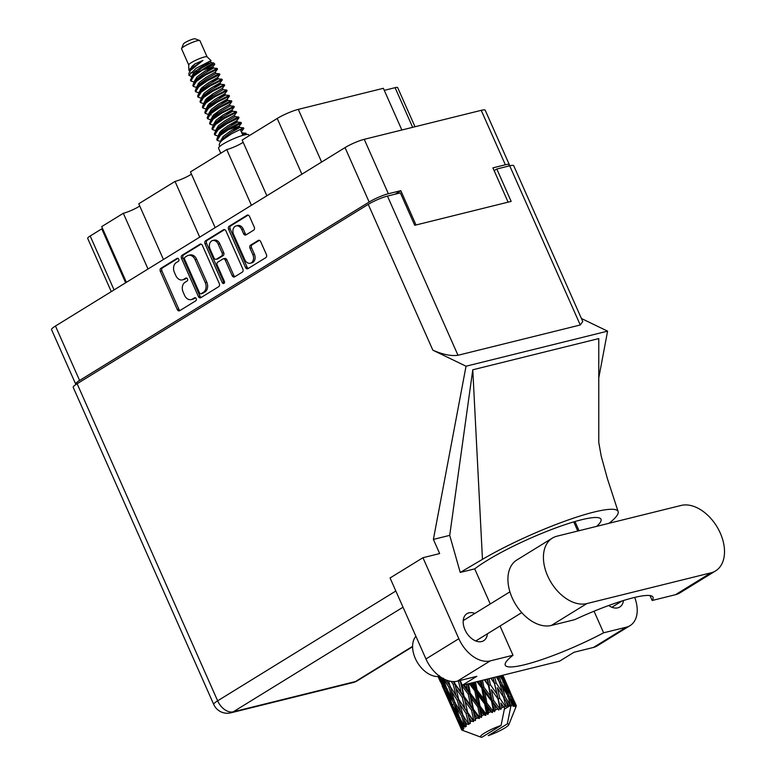 <?xml version="1.0" encoding="UTF-8"?>
<svg xmlns="http://www.w3.org/2000/svg" width="776" height="776" viewBox="0 0 776 776"><rect width="100%" height="100%" fill="white"/><g stroke="black" fill="none" stroke-linecap="round" stroke-linejoin="round"><path stroke-width="1.16" d="M250.299 263.229L251.86 262.841A6.276 4.656 -103.9 0 0 252.86 262.414A6.276 4.656 -103.9 0 0 254.402 254.247L252.85 254.635A6.276 4.656 -103.9 0 1 251.308 262.802A6.276 4.656 -103.9 0 1 250.299 263.229A6.276 4.656 -103.9 0 1 244.741 259.63L233.605 234.507A6.276 4.656 -103.9 0 1 236.146 225.913A6.276 4.656 -103.9 0 1 241.714 229.512L243.567 233.692A2.347 1.746 -103.9 0 0 245.653 235.041A2.347 1.746 -103.9 0 0 246.021 234.886L253.674 230.171A2.347 1.746 -103.9 0 0 254.247 227.116L249.503 216.407A2.347 1.746 -103.9 0 0 247.428 215.059A2.347 1.746 -103.9 0 0 247.049 215.224L229.172 226.233A2.347 1.746 -103.9 0 0 228.6 229.289L245.507 267.458A2.347 1.746 -103.9 0 0 247.593 268.797A2.347 1.746 -103.9 0 0 247.961 268.642L265.838 257.622A2.347 1.746 -103.9 0 0 266.42 254.567L260.688 241.637A2.347 1.746 -103.9 0 0 258.602 240.288A2.347 1.746 -103.9 0 0 258.233 240.453L250.58 245.167A2.347 1.746 -103.9 0 0 250.008 248.223L252.85 254.635M223.954 283.434A1.639 1.222 -103.9 0 0 224.351 281.3L217.212 265.188A2.347 1.746 -103.9 0 1 217.784 262.133L222.867 259.009A2.347 1.746 -103.9 0 1 223.236 258.845A2.347 1.746 -103.9 0 1 225.321 260.193L232.179 275.664A2.347 1.746 -103.9 0 0 234.255 277.013A2.347 1.746 -103.9 0 0 234.633 276.857L242.277 272.143A2.347 1.746 -103.9 0 0 242.859 269.088L225.942 230.928A2.347 1.746 -103.9 0 0 223.866 229.58A2.347 1.746 -103.9 0 0 223.488 229.735L205.611 240.754A2.347 1.746 -103.9 0 0 205.039 243.809L222.227 282.61A1.639 1.222 -103.9 0 0 223.954 283.434M401.852 129.999L383.373 88.299L298.285 109.377L321.623 162.029M219.298 283.599L202.391 245.439A2.347 1.746 -103.9 0 0 200.305 244.101A2.347 1.746 -103.9 0 0 199.936 244.256L182.05 255.275A2.347 1.746 -103.9 0 0 181.477 258.321L198.384 296.49A2.347 1.746 -103.9 0 0 200.47 297.829A2.347 1.746 -103.9 0 0 200.848 297.674L218.725 286.654A2.347 1.746 -103.9 0 0 219.298 283.599M395.081 194.194L400.814 190.663L388.369 193.748A14.822 2.289 156.1 0 0 369.153 202.032L79.588 380.453A14.822 2.289 156.1 0 0 75.679 384.071L51.555 329.645A14.822 2.289 -23.9 0 1 55.465 326.027L345.039 147.605A14.822 2.289 -23.9 0 1 364.245 139.321L481.227 110.337A14.822 2.289 -23.9 0 1 485.213 110.231L509.328 164.667A14.822 2.289 156.1 0 0 505.351 164.774L492.905 167.858L508.105 202.158M176.249 262.627L178.334 261.347A1.639 1.222 -103.9 0 0 177.015 258.379L160.923 268.292A2.347 1.746 -103.9 0 0 160.341 271.348L177.258 309.508A2.347 1.746 -103.9 0 0 179.334 310.856A2.347 1.746 -103.9 0 0 179.712 310.701L195.804 300.778A1.639 1.222 -103.9 0 0 194.495 297.809L192.409 299.09A7.508 5.577 -103.9 0 1 191.206 299.594A7.508 5.577 -103.9 0 1 184.552 295.297L183.146 292.115A7.508 5.577 -103.9 0 1 184.989 282.348L187.064 281.058A1.639 1.222 -103.9 0 0 185.755 278.089L183.669 279.379A7.508 5.577 -103.9 0 1 182.467 279.884A7.508 5.577 -103.9 0 1 175.812 275.577L174.406 272.395A7.508 5.577 -103.9 0 1 176.249 262.627M251.424 205.281L226.737 149.564L190.469 171.913L215.156 227.63M148.012 269L123.326 213.284L101.714 226.602L126.401 282.319M199.723 237.146L175.027 181.429L138.758 203.778L163.445 259.494M400.814 190.663L416.014 224.972M508.445 166.112A14.822 2.289 156.1 0 0 509.328 164.667M111.278 291.63L87.659 238.329A9.564 1.484 -23.9 0 1 90.181 236.001L101.763 228.862A9.564 1.484 156.1 0 0 102.5 228.386M301.903 174.183L277.216 118.466L242.17 140.049L266.866 195.765M412.657 127.322L395.091 87.669L384.285 90.346M395.091 87.669A9.564 1.484 -23.9 0 1 397.661 87.601L415.005 126.75M139.748 206.009A11.96 1.853 -23.9 0 1 123.326 213.284M191.459 174.144A11.96 1.853 -23.9 0 1 175.027 181.429M243.16 142.289A11.96 1.853 -23.9 0 1 226.737 149.564M277.216 118.466A16.257 2.512 -23.9 0 1 298.285 109.377M182.467 279.884L184.028 279.496A7.508 5.577 -103.9 0 0 185.221 278.991L183.669 279.379M186.715 278.07L185.221 278.991M191.206 299.594L192.758 299.216A7.508 5.577 -103.9 0 0 193.961 298.712L192.409 299.09M195.455 297.79L193.961 298.712M177.976 258.36L162.475 267.904A2.347 1.746 -103.9 0 0 161.903 270.96L178.81 309.12A2.347 1.746 -103.9 0 0 180.129 310.439M201.062 244.13L183.611 254.887A2.347 1.746 -103.9 0 0 183.029 257.942L199.946 296.102A2.347 1.746 -103.9 0 0 201.265 297.412M185.037 257.215A1.639 1.222 -103.9 0 0 184.63 259.349L199.481 292.843A1.639 1.222 -103.9 0 0 201.197 293.677L203.39 292.329A7.508 5.577 -103.9 0 0 205.233 282.551L195.086 259.659A7.508 5.577 -103.9 0 0 188.432 255.352A7.508 5.577 -103.9 0 0 187.229 255.857L185.037 257.215M202.206 293.425A1.639 1.222 -103.9 0 0 202.749 293.289L201.197 293.677M188.432 255.352L189.984 254.965A7.508 5.577 -103.9 0 1 196.638 259.271L206.785 282.163A7.508 5.577 -103.9 0 1 204.951 291.941L202.749 293.289M224.371 282.959A1.639 1.222 -103.9 0 1 223.789 282.221L206.591 243.421A2.347 1.746 -103.9 0 1 207.173 240.366L224.623 229.609M223.236 258.845L224.797 258.466A2.347 1.746 -103.9 0 1 226.873 259.805L233.731 275.286A2.347 1.746 -103.9 0 0 235.05 276.595M218.201 244.13A6.276 4.656 -103.9 0 0 212.634 240.531A6.276 4.656 -103.9 0 0 210.092 249.125L214.021 257.981A2.347 1.746 -103.9 0 0 216.097 259.32A2.347 1.746 -103.9 0 0 216.475 259.165L221.548 256.041A2.347 1.746 -103.9 0 0 222.12 252.986L218.201 244.13L219.754 243.742A6.276 4.656 -103.9 0 0 214.195 240.153L212.634 240.531M216.097 259.32L217.649 258.941A2.347 1.746 -103.9 0 0 218.027 258.777L216.475 259.165M219.754 243.742L223.682 252.598A2.347 1.746 -103.9 0 1 223.1 255.653L218.027 258.777M236.146 225.913L237.708 225.525A6.276 4.656 -103.9 0 1 243.266 229.124L245.129 233.314A2.347 1.746 -103.9 0 0 246.448 234.624M259.368 240.327L252.132 244.779A2.347 1.746 -103.9 0 0 251.56 247.835L254.402 254.247M248.184 215.097L230.724 225.855A2.347 1.746 -103.9 0 0 230.152 228.91L247.069 267.07A2.347 1.746 -103.9 0 0 248.388 268.38M552.337 538.127L516.835 560A37.306 24.328 58.4 0 0 512.141 597.772A37.306 24.328 58.4 0 0 551.338 625.456L574.628 619.684A72.692 11.242 156.1 0 1 653.014 597.18A72.692 11.242 156.1 0 1 652.179 600.478L675.469 594.707A37.306 24.328 58.4 0 0 680.106 592.777L715.608 570.893A37.306 24.328 58.4 0 0 718.644 529.707A37.306 24.328 58.4 0 0 681.105 505.448L556.974 536.187A37.306 24.328 58.4 0 0 552.337 538.127A37.306 24.328 58.4 0 0 547.643 575.899A37.306 24.328 58.4 0 0 586.84 603.582L710.971 572.833A37.306 24.328 58.4 0 0 715.608 570.893M439.691 676.342A23.91 15.588 -121.6 0 1 415.305 658.446A23.91 15.588 -121.6 0 1 415.907 636.281M474.863 613.428A15.898 10.369 58.4 0 0 466.977 613.661A15.898 10.369 58.4 0 0 464.969 629.763A15.898 10.369 58.4 0 0 483.661 640.733A15.898 10.369 58.4 0 0 487.406 633.788M630.073 625.631L597.19 645.884A29.895 19.487 -121.6 0 1 593.475 647.436L626.358 627.183A29.895 19.487 58.4 0 0 630.073 625.631A29.895 19.487 58.4 0 0 634.69 597.423M77.125 383.742L217.639 700.825A14.822 2.289 -23.9 0 0 213.73 704.443L73.216 387.36A14.822 2.289 -23.9 0 1 77.125 383.742L368.241 204.369A14.822 2.289 -23.9 0 1 387.457 196.085L457.995 355.272C451.195 356.242 442.815 354.535 432.843 350.17L466.036 366.214L433.386 539.407L439.662 553.569L422.949 557.711L458.839 638.706A29.895 19.487 58.4 0 0 490.248 660.89L457.365 681.153L476.813 676.332L462.302 685.276L559.525 661.191L574.036 652.257L593.475 647.436M457.365 681.153A29.895 19.487 -121.6 0 1 425.956 658.97L458.839 638.706M422.949 557.711L390.066 577.975L425.956 658.97M490.248 660.89L512.994 655.254L500.035 626.009M490.257 603.951L474.708 568.866A72.692 11.242 -23.9 0 1 486.154 561.077L487.241 560.408A72.692 11.242 -23.9 0 1 557.779 527.185A72.692 11.242 -23.9 0 1 600.993 519.241A72.692 11.242 -23.9 0 1 596.676 526.361M609.034 523.296A89.677 13.871 156.1 0 0 618.123 511.588A89.677 13.871 156.1 0 0 568.265 519.959A89.677 13.871 156.1 0 0 482.459 559.351L460.226 572.445L474.708 568.866M460.226 572.445L449.721 535.362L433.386 539.407M598.771 442.514L598.771 338.579L472.778 369.783L449.721 535.362M466.036 366.214L607.589 331.148L598.771 377.922M608.704 605.523A15.898 10.369 58.4 0 0 619.762 607.026A15.898 10.369 58.4 0 0 623.467 600.517M594.038 611.207L603.612 632.809L626.358 627.183M457.995 355.272L580.264 324.989L509.716 165.802L496.805 169.003L494.137 170.642M509.716 165.802A14.822 2.289 -23.9 0 1 513.702 165.695L582.766 321.545L580.264 324.989M387.457 196.085L400.368 192.894L414.724 225.292L511.161 201.401L496.805 169.003M581.418 318.5L607.589 331.148M512.994 655.254A72.692 11.242 156.1 0 0 505.263 665.216A72.692 11.242 156.1 0 0 603.612 632.809M460.168 680.455L462.302 685.276M482.459 559.351L472.778 369.783M650.007 595.58L652.179 600.478M207.095 56.852L199.936 40.701A10.039 1.552 156.1 0 0 199.733 40.527L195.086 38.8A6.46 0.999 156.1 0 0 193.486 38.955A6.46 0.999 156.1 0 0 187.297 41.38A6.46 0.999 156.1 0 0 183.427 43.97L181.594 48.558A10.039 1.552 156.1 0 0 181.574 48.84L188.733 64.99M199.733 40.527A10.039 1.552 156.1 0 0 197.24 40.769A10.039 1.552 156.1 0 0 187.598 44.533A10.039 1.552 156.1 0 0 181.594 48.558M207.124 56.9A10.039 1.552 156.1 0 0 207.056 56.813A10.039 1.552 156.1 0 0 204.418 56.968A10.039 1.552 156.1 0 0 194.388 60.935A10.039 1.552 156.1 0 0 188.733 64.932L188.84 70.199L189.742 71.266M249.135 135.771L248.727 134.849A16.5 2.551 156.1 0 0 244.285 134.966A16.5 2.551 156.1 0 0 227.349 141.707A16.5 2.551 156.1 0 0 218.551 148.216L220.782 153.241M192.506 76.378L192.079 75.699L194.495 71.693L211.043 60.567L196.037 68.346L188.937 75.35L188.898 73.497L190.071 70.8L202.972 60.412L195.019 63.865L188.84 70.199M188.937 75.35L192.108 76.795M205.349 68.366L214.768 64.195L211.741 65.068A14.589 2.26 156.1 0 0 207.396 66.416L213.536 62.914L211.111 62.672L201.838 67.958L193.486 74.797L190.459 80.015L190.838 80.937L194.417 82.188M193.302 75.631L192.778 75.631M234.905 126.022L241.423 123.161L241.113 122.433L237.766 123.791L228.901 128.506L220.054 134.646L217.649 137.129L216.776 139.408L217.154 140.34L220.743 141.581M228.522 129.582L239.221 126.119L241.433 123.122L229.192 129.185L220.355 135.325L217.154 140.34M232.053 130.106L239.823 127.468L243.509 127.836L231.287 133.909L222.45 140.049L220.044 142.522L219.171 144.811L219.821 146.354M246.496 134.529L245.895 133.23L242.549 134.597L240.453 129.873L243.829 128.515L241.278 131.716M207.396 66.416L193.738 75.253L191.323 77.726M211.741 65.068L202.875 69.782L194.039 75.922L190.838 80.937M205.727 70.713L213.497 68.065L217.183 68.433L204.971 74.506L196.124 80.646L193.719 83.129L192.846 85.408L193.224 86.34L196.813 87.581M197.182 87.077L196.861 86.495L199.277 82.489L206.028 77.416L215.291 72.119L217.503 69.122L205.271 75.185L196.425 81.325L193.224 86.34M199.577 92.48L199.257 91.898L201.673 87.892L208.424 82.809L217.687 77.522L219.889 74.554L219.598 73.846L216.232 75.194L207.357 79.909L198.52 86.049L196.115 88.522L195.242 90.811L195.62 91.743L199.199 92.984M219.899 74.515L207.658 80.588L198.821 86.728L195.62 91.743M210.519 81.509L218.26 78.871L221.965 79.23L209.753 85.311L200.916 91.452L198.501 93.925L197.637 96.214L198.016 97.136L201.595 98.387M201.915 97.96L201.644 97.301L204.069 93.285L210.81 88.212L220.083 82.916L222.295 79.918L210.054 85.981L201.217 92.121L198.016 97.136M212.915 86.912L220.675 84.264L224.361 84.632L212.149 90.705L203.312 96.845L200.897 99.328L200.024 101.608L200.402 102.539L203.991 103.79M204.36 103.276L204.039 102.694L206.455 98.688L213.206 93.615L222.469 88.319L224.681 85.321L212.449 91.384L203.603 97.524L200.402 102.539M202.798 107.942L205.999 102.927L214.836 96.787L227.077 90.724L226.757 90.035L214.535 96.108L205.698 102.248L203.293 104.721L202.42 107.01L202.798 107.942L206.377 109.183M217.697 97.708L225.467 95.07L229.143 95.429L216.931 101.511L208.094 107.651L205.679 110.124L204.815 112.413L205.194 113.335L208.773 114.586M209.093 114.159L208.822 113.5L211.247 109.494L217.988 104.411L227.261 99.115L229.473 96.117L217.231 102.18L208.395 108.32L205.194 113.335M211.538 119.475L211.218 118.893L213.642 114.887L220.384 109.814L229.647 104.517L231.849 101.549L231.539 100.832L228.192 102.199L219.327 106.904L210.49 113.044L208.075 115.527L207.202 117.816L207.58 118.738L211.169 119.989M231.859 101.52L219.627 107.583L210.781 113.723L207.58 118.738M209.976 124.141L213.177 119.126L222.014 112.986L234.255 106.923L233.935 106.234L221.723 112.307L212.876 118.447L210.471 120.93L209.598 123.209L209.976 124.141L213.555 125.382M224.875 113.907L232.645 111.269L236.321 111.637L224.109 117.709L215.272 123.85L212.857 126.323L211.994 128.612L212.372 129.534L215.951 130.785M216.271 130.358L216 129.699L218.425 125.693L225.166 120.61L234.439 115.323L236.651 112.316L224.409 118.379L215.573 124.519L212.372 129.534M218.832 135.781L218.395 135.092L220.821 131.086L227.562 126.013L236.835 120.716L239.037 117.719L238.717 117.031L235.37 118.398L226.505 123.103L217.668 129.243L215.253 131.726L214.389 134.015L214.758 134.937L218.347 136.188M239.037 117.719L226.805 123.782L217.969 129.922L214.758 134.937M209.18 96.418L213.322 95.273M207.871 97.456L211.353 96.602M215.049 113.655L218.531 112.801M218.745 118.01L222.896 116.866M506.33 701.465L508.91 705.529A29.895 4.627 156.1 0 0 508.202 705.694A29.895 4.627 156.1 0 0 507.475 705.888L506.33 701.465L503.556 697.42L502.334 692.434L496.165 682.938L494.729 677.244M496.252 676.866L499.521 682.104L502.334 692.434M515.991 705.171A29.895 4.627 156.1 0 0 515.904 705.103L507.669 686.44L515.991 705.171L515.497 706.849L516.234 705.462A29.895 4.627 156.1 0 0 516.234 705.462A29.895 4.627 156.1 0 1 516.302 705.801L516.215 706.238M515.458 704.909A29.895 4.627 156.1 0 0 514.886 704.802L513.314 700.612L515.458 704.909L515.157 706.606L515.904 705.103M514.119 704.763A29.895 4.627 156.1 0 0 513.896 704.763L509.095 696.072L505.719 686.062L510.986 696.053L514.119 704.763L513.887 706.364L514.886 704.802M512.936 704.821A29.895 4.627 156.1 0 0 511.908 704.947L510.56 700.641L512.936 704.821L513.043 706.364L513.896 704.763M504.342 709.225L510.472 705.452L510.773 706.606L511.908 704.947M510.773 706.606L507.31 723.892A15.539 2.406 156.1 0 1 508.843 724.668L516.195 706.286M507.31 723.892L488.22 735.658A15.539 2.406 156.1 0 0 508.843 724.668M438.023 676.517L440.419 681.861M510.666 705.151A29.895 4.627 156.1 0 0 510.317 705.229L505.079 696.77L502.208 686.488L507.989 696.198L510.472 705.452M508.91 705.529L510.317 705.229M505.845 706.335A29.895 4.627 156.1 0 0 505.389 706.461L499.802 698.225L497.329 687.701L503.546 697.149L505.962 706.558L507.475 705.888M501.092 725.434A15.539 2.406 156.1 0 0 485.883 732.263A15.539 2.406 156.1 0 0 480.771 737.113A15.539 2.406 156.1 0 0 481.993 737.2L501.092 725.434L504.555 708.148L504.245 706.994L505.389 706.461M449.285 701.863L453.242 710.816M442.165 685.877L449.246 701.805L442.165 685.868M438.828 676.138L442.931 686.673L438.12 676.517M503.624 706.994A29.895 4.627 156.1 0 0 501.888 707.557L500.889 703.037L504.555 708.148M499.957 708.216A29.895 4.627 156.1 0 0 499.434 708.401L493.604 700.359L491.412 689.612L497.95 698.827L499.957 708.216L500.704 709.419L501.888 707.557M497.416 709.128A29.895 4.627 156.1 0 0 495.476 709.865L494.574 705.258L498.755 710.108L499.434 708.401M493.371 710.69A29.895 4.627 156.1 0 0 492.808 710.913L486.862 703.017L484.806 692.105L491.538 701.135L493.371 710.69L494.448 711.737L495.476 709.865M490.675 711.796A29.895 4.627 156.1 0 0 488.657 712.649L487.794 707.984L490.675 711.796L492.353 712.581L492.808 710.913M486.513 713.59A29.895 4.627 156.1 0 0 485.941 713.852L480.005 706.044L477.938 695.024L484.709 703.929L486.513 713.59L487.871 714.483L488.657 712.649M483.817 714.822A29.895 4.627 156.1 0 0 481.857 715.753L480.955 711.049L483.817 714.822L485.766 715.433L485.941 713.852M479.801 716.752A29.895 4.627 156.1 0 0 479.267 717.014L473.467 709.245L471.245 698.187L477.909 707.033L479.801 716.752L481.392 717.499L481.857 715.753M477.288 718.023A29.895 4.627 156.1 0 0 475.494 718.964L474.505 714.26L477.288 718.023L479.403 718.489L479.267 717.014M473.661 719.963A29.895 4.627 156.1 0 0 473.195 720.225L467.656 712.417L465.144 701.397L471.556 710.244L473.661 719.963L475.416 720.584L475.494 718.964M471.478 721.195A29.895 4.627 156.1 0 0 469.975 722.097L468.84 717.412L471.478 721.195L473.661 721.554L473.195 720.225M468.481 723.019A29.895 4.627 156.1 0 0 468.103 723.261L462.933 715.365L460.013 704.443L466.046 713.377L468.481 723.019L470.314 723.542L469.975 722.097M466.774 724.144A29.895 4.627 156.1 0 0 465.649 724.939L464.32 720.312L466.774 724.144L468.917 724.444L468.103 723.261M464.591 725.735A29.895 4.627 156.1 0 0 464.329 725.948L459.605 717.907L456.172 707.149L461.739 716.209L464.591 725.735L466.415 726.21L465.649 724.939M463.456 726.685A29.895 4.627 156.1 0 0 462.787 727.325L461.225 722.776L463.456 726.685L465.454 726.966L464.329 725.948M462.215 727.946A29.895 4.627 156.1 0 0 462.098 728.101L457.869 719.876L453.873 709.332L458.888 718.595L462.215 727.946L463.951 728.392L462.787 727.325M461.739 728.645A29.895 4.627 156.1 0 0 461.555 729.091L459.751 724.638L461.739 728.645L463.495 728.965L462.098 728.101M461.526 729.498A29.895 4.627 156.1 0 0 461.545 729.595L453.252 710.855L461.526 729.498L463.097 729.964L461.555 729.091M461.73 729.915A29.895 4.627 156.1 0 0 462.05 730.138L480.771 737.113M443.862 687.875L442.931 686.673M440.312 681.25L440.419 681.9M444.852 691.426L446.025 690.737M451.225 706.141L446.937 695.703L451.651 705.083L455.755 715.617L451.225 706.141M445.046 690.941L441.04 680.377L446.064 689.66L449.857 700.282L445.046 690.941M442.136 677.972L444.396 684.801L439.294 675.557M446.229 687.264L444.396 684.801M440.603 677.972L441.04 680.377M446.064 689.66L447.432 688.942M451.273 702.135L449.857 700.282M446.656 694.113L446.937 695.703M451.651 705.083L452.932 704.385M456.686 716.82L455.755 715.617M453.145 710.205L453.252 710.855M457.675 720.361L458.849 719.672M452.117 704.501L448.402 693.841L453.698 702.998L457.229 713.745L452.117 704.501M446.782 688.972L443.339 678.195L448.916 687.284L452.165 698.099L446.782 688.972M446.908 680.28L447.49 682.337L445.957 679.902M448.916 687.284L450.41 686.585L447.49 682.337M454.338 701.145L452.165 698.099M447.81 690.737L448.402 693.841M453.698 702.998L455.143 702.29M459.053 716.209L457.229 713.745M453.436 706.926L453.873 709.332M458.888 718.595L460.255 717.878M459.479 723.048L459.751 724.638M454.668 702.231L451.496 691.377L457.316 700.369L460.323 711.282L454.668 702.231M451.137 681.377L453.233 684.442L455.997 695.393L450.119 686.43L448.586 680.824M453.233 684.442L454.746 683.802L453.223 681.57M458.432 680.892L461.128 692.347L453.359 681.57M457.316 700.369L458.829 699.7L456.918 696.77M458.723 699.457L456.016 688.477L462.263 697.362L464.843 708.391L455.997 695.393M450.41 686.585L451.496 691.377M461.739 716.209L463.224 715.52L460.323 711.282M455.396 703.405L456.172 707.149M460.624 719.672L461.225 722.776M454.833 683.481L454.387 681.561M458.732 681.309L459.984 680.503M460.643 680.309L460.032 680.494M462.263 697.362L463.757 696.77L454.746 683.802L456.016 688.477M464.038 696.373L461.681 685.324L468.238 694.161L470.508 705.238L461.128 692.347M466.046 713.377L467.569 712.737L458.829 699.7L460.013 704.443M467.656 712.417L464.843 708.391M463.224 715.52L464.32 720.312M466.289 684.287L467.239 689.137L464.029 684.849M468.238 694.161L469.616 693.686L463.272 685.033M460.507 681.221L461.681 685.324M469.228 683.559L474.873 690.98L476.959 702.028L470.256 693.162L469.616 693.686L467.239 689.137M471.556 710.244L473.001 709.71L463.757 696.77L465.144 701.397M473.467 709.245L473.001 709.71L470.508 705.238M473.661 721.554L467.569 712.737L468.84 717.412M470.256 693.162L468.442 683.753M473.292 682.55L473.932 685.974L471.643 682.958M474.873 690.98L476.047 690.65L470.518 683.239M476.939 681.648L481.731 688.011L483.787 698.963L477.007 690.019L476.047 690.65L473.932 685.974M477.909 707.033L479.199 706.626L469.616 693.686L471.245 698.187M480.005 706.044L479.199 706.626L476.959 702.028M479.403 718.489L473.001 709.71L474.505 714.26M477.007 690.019L475.513 681.997M480.363 680.804L480.8 683.055L479.306 681.066M481.731 688.011L482.633 687.846L477.89 681.415M484.321 679.825L488.405 685.441L490.577 696.227L483.855 687.158L482.633 687.846L480.8 683.055M484.709 703.929L485.757 703.687L476.047 690.65L477.938 695.024M486.862 703.017L485.757 703.687L483.787 698.963M485.766 715.433L479.199 706.626L480.955 711.049M483.855 687.158L482.526 680.261M487.095 679.136L487.396 680.562L486.484 679.281M488.405 685.441L484.874 679.679M490.898 678.195L494.457 683.433L496.892 694.006L490.383 684.742L488.967 685.46L487.396 680.562M491.538 701.135L492.275 701.067L482.633 687.846L484.806 692.105M493.604 700.359L492.275 701.067L490.577 696.227M492.353 712.581L485.757 703.687L487.794 707.984M490.383 684.742L489.064 678.641M493.08 677.652L493.323 678.651L492.712 677.739M494.457 683.433L491.033 678.156M496.165 682.938L494.661 683.617L493.323 678.651M497.95 698.827L491.412 689.612M499.802 698.225L498.328 698.933L496.892 694.006M498.755 710.108L492.275 701.067L494.574 705.258M497.911 676.459L498.192 677.448L497.639 676.527M499.084 681.396L498.192 677.448M504.468 708.013L500.889 703.037M500.122 675.906L503.265 681.551L506.563 691.61L500.85 681.852L499.123 676.158M501.228 675.634L501.713 677.012L500.995 675.692M502.217 679.66L501.713 677.012M500.85 681.852L499.337 682.463L502.208 686.488M507.242 694.927L506.563 691.61M505.079 696.77L503.556 697.42M502.324 675.362L509.308 691.591L504.128 681.541L501.907 675.46M502.761 675.256L503.653 677.39L502.654 675.275M503.837 678.428L503.653 677.39M504.128 681.541L502.712 682.055M509.648 693.472L509.308 691.591M504.031 683.84L505.719 686.062M509.095 696.072L507.62 696.635M508.493 697.847L510.56 700.641M510.414 692.405L502.838 675.236M506.97 685.548L507.669 686.44M511.597 696.169L510.259 696.606M512.073 699.021L513.314 700.612M516.234 705.462L514.362 701.329M195.019 63.865L192.099 66.29L189.684 70.296L189.945 70.956M194.582 71.605L197.133 71.295M202.206 70.179L212.905 66.717L203.632 72.013L196.891 77.086L194.466 81.092L194.737 81.761M208.938 104.003L211.489 103.693M209.879 114.538L211.198 114.829M213.73 114.809L216.281 114.489M234.245 106.952L232.043 109.92L222.78 115.207L216.029 120.29L213.613 124.296L213.934 124.878M202.972 60.412L192.7 67.638L190.071 70.8M190.799 72.401L195.183 72.963M214.768 64.195L212.905 66.717L213.497 68.065L204.233 73.361L197.482 78.444L193.719 83.129M198.006 83.818L199.965 83.759M217.687 77.522L218.289 78.871L209.016 84.157L202.274 89.24L198.501 93.925M222.469 88.319L223.071 89.667L213.807 94.963L207.056 100.036L203.293 104.721M207.58 105.42L209.539 105.361M220.093 103.111L227.853 100.473L218.589 105.759L211.848 110.842L208.075 115.527M212.362 116.216L214.321 116.157M232.043 109.92L232.645 111.269L223.372 116.565L216.63 121.638L214.292 124.732M229.657 124.713L237.427 122.065L228.163 127.361L221.412 132.434L219.075 135.538M241.617 131.513L241.869 133.065M201.76 87.804L204.311 87.494M206.552 98.61L209.103 98.29M227.067 90.753L224.865 93.721L215.602 99.008L208.851 104.091L206.435 108.097L206.756 108.679M220.908 131.008L223.459 130.688M220.044 142.522L223.808 137.837L230.55 132.764L239.823 127.468L239.221 126.119L229.958 131.406L223.207 136.489L220.791 140.495L221.053 141.154M203.341 65.31L211.111 62.672L210.509 61.323M215.291 72.119L215.893 73.468L206.62 78.764L199.878 83.837L196.115 88.522M200.402 89.221L202.361 89.162M220.083 82.916L220.675 84.264L211.411 89.56L204.66 94.643L200.897 99.328M205.184 100.017L207.144 99.959M224.865 93.721L225.467 95.07L216.194 100.366L209.452 105.439L205.679 110.124M229.657 104.517L230.249 105.866L220.985 111.162L214.234 116.235L210.471 120.93M234.439 115.314L235.041 116.672L225.767 121.958L219.026 127.041L215.253 131.726M219.55 132.424L221.499 132.356M505.962 706.558L504.701 701.679M500.704 709.419L493.138 677.632M494.448 711.737L487.551 679.019M487.871 714.483L481.178 680.601M481.392 717.499L474.408 682.279M475.416 720.584L467.627 683.957M470.314 723.542L460.12 680.474M457.985 696.508L454.193 681.57M55.465 326.027L79.588 380.453M369.153 202.032L345.039 147.605M364.245 139.321L388.369 193.748M505.351 164.774L481.227 110.337M90.181 236.001L114.072 289.914M125.654 282.784L101.763 228.862M186.298 277.954L185.755 278.089M195.038 297.674L194.495 297.809M178.81 309.12L177.258 309.508M161.903 270.96L160.341 271.348M162.475 267.904L160.923 268.292M177.559 258.243L177.015 258.379M199.946 296.102L198.384 296.49M183.029 257.942L181.477 258.321M183.611 254.887L182.05 255.275M200.712 244.062L199.936 244.256M204.951 291.941L203.39 292.329M206.785 282.163L205.233 282.551M196.638 259.271L195.086 259.659M207.173 240.366L205.611 240.754M224.274 229.541L223.488 229.735M233.731 275.286L232.179 275.664M226.873 259.805L225.321 260.193M223.789 282.221L222.227 282.61M206.591 243.421L205.039 243.809M223.1 255.653L221.548 256.041M223.682 252.598L222.12 252.986M245.129 233.314L243.567 233.692M243.266 229.124L241.714 229.512M251.56 247.835L250.008 248.223M252.132 244.779L250.58 245.167M259.009 240.259L258.233 240.453M247.069 267.07L245.507 267.458M230.152 228.91L228.6 229.289M230.724 225.855L229.172 226.233M247.835 215.03L247.049 215.224M403.016 607.201L233.217 711.825L355.486 681.541L412.599 646.35M432.843 350.17L368.241 204.369M213.73 704.443A14.822 14.822 0 0 0 230.85 712.824A14.822 11 -103.9 0 0 233.217 711.825A14.822 9.671 -121.6 0 1 217.639 700.825L395.847 591.021M573.745 521.889L577.8 531.036M574.967 521.53L579.042 530.726M357.329 680.775A14.822 9.671 -121.6 0 1 355.486 681.541A14.822 11 -103.9 0 1 353.109 682.54A14.822 14.822 0 0 0 357.329 680.775L412.599 646.718M675.469 594.707L710.971 572.833M551.338 625.456L586.84 603.582M202.487 293.406L200.935 293.794M521.753 612.623L475.766 640.966M622.11 600.944L611.876 607.249M509.919 591.836L463.224 620.606M618.123 511.588L607.365 478.54L601.196 456.055L598.762 442.388M230.85 712.824L353.109 682.54M207.056 56.813L211.043 60.567M213.536 62.914L214.787 64.098M217.202 68.443L217.503 69.122M221.994 79.249L222.295 79.918M224.38 84.642L224.681 85.321M229.172 95.448L229.473 96.117M236.35 111.647L236.651 112.316M243.528 127.846L243.829 128.515M503.226 676.119L508.668 688.399M227.261 99.115L227.853 100.473M236.835 120.716L237.427 122.065L241.113 122.433M218.473 135.315L219.065 136.663M223.071 89.667L226.757 90.035M227.853 100.463L231.539 100.832M215.03 123.394L212.857 126.323M219.812 134.19L217.649 137.129M242.219 132.871L245.895 133.23M192.147 75.912L192.749 77.27M215.893 73.468L219.579 73.836M230.249 105.866L233.935 106.234M235.031 116.672L238.717 117.031"/></g></svg>
